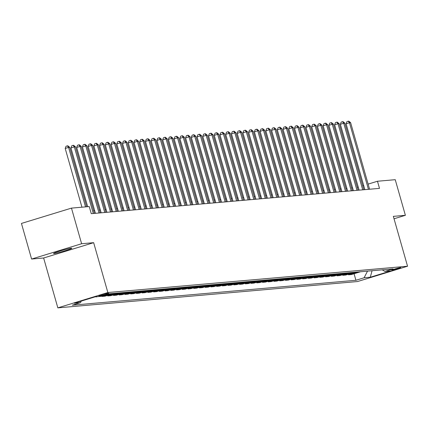 <?xml version="1.0" encoding="UTF-8"?>
<svg xmlns="http://www.w3.org/2000/svg" width="429" height="429" viewBox="0 0 429 429"><rect width="100%" height="100%" fill="white"/><g stroke="black" fill="none" stroke-linecap="round" stroke-linejoin="round"><path stroke-width="0.64" d="M71.332 248.209A9.497 0.585 164.1 0 0 61.116 250.708A9.497 0.585 164.1 0 0 53.55 253.464A9.497 0.585 164.1 0 0 54.033 253.512A9.497 0.585 164.1 0 0 64.248 251.013A9.497 0.585 164.1 0 0 71.82 248.257A9.497 0.585 164.1 0 0 71.332 248.209M400.504 267.578A4.751 0.29 164.1 0 0 395.393 268.827A4.751 0.29 164.1 0 0 391.607 270.206A4.751 0.29 164.1 0 0 391.849 270.232A4.751 0.29 164.1 0 0 396.959 268.983A4.751 0.29 164.1 0 0 400.745 267.605A4.751 0.29 164.1 0 0 400.504 267.578M57.84 307.861L357.529 281.542L407.55 266.221L107.856 292.54L57.84 307.861L43.635 257.995L93.656 242.68L81.617 243.736L31.596 259.052L43.635 257.995M31.596 259.052L21.45 223.434L71.471 208.119L81.617 243.736M71.471 208.119L89.243 206.558L91.27 213.68L379.499 188.369L377.466 181.247L368.13 184.105M99.126 295.908L100.134 295.817A4.601 0.284 164.1 0 0 105.084 294.61A4.601 0.284 164.1 0 0 108.752 293.275A4.601 0.284 164.1 0 0 108.516 293.248L107.507 293.339A4.601 0.284 164.1 0 0 102.558 294.546A4.601 0.284 164.1 0 0 98.89 295.881A4.601 0.284 164.1 0 0 99.126 295.908L99.078 295.742M81.29 301.078L80.464 302.681L72.287 305.185L355.925 280.282L354.064 273.745M80.464 302.681L74.271 303.228L95.093 296.852L101.282 296.305L109.465 293.801L393.103 268.892L384.926 271.401L391.114 270.855L370.297 277.231L364.103 277.772L355.925 280.282M394.036 218.779L405.384 215.304L395.238 179.687L377.466 181.247M405.384 215.304L393.345 216.361L407.55 266.221M93.656 242.68L107.856 292.54M352.595 187.859L351.592 187.95M346.863 188.363L345.86 188.454M341.13 188.867L340.127 188.953M335.398 189.371L334.4 189.457M329.665 189.875L328.668 189.961M323.933 190.379L322.935 190.465M318.2 190.878L317.203 190.969M312.468 191.382L311.47 191.473M306.735 191.886L305.738 191.977M301.002 192.39L300.005 192.482M295.27 192.894L294.273 192.98M289.537 193.399L288.54 193.484M283.805 193.903L282.808 193.988M278.072 194.407L277.075 194.493M272.34 194.905L271.343 194.997M266.607 195.409L265.61 195.501M260.875 195.914L259.877 196.005M255.142 196.418L254.145 196.509M249.41 196.922L248.412 197.008M243.677 197.426L242.68 197.512M237.945 197.93L236.947 198.016M232.212 198.434L231.215 198.52M226.48 198.933L225.482 199.024M220.747 199.437L219.75 199.528M215.015 199.941L214.017 200.032M209.282 200.445L208.285 200.531M203.555 200.949L202.552 201.035M197.823 201.453L196.82 201.539M192.09 201.957L191.087 202.043M186.358 202.461L185.355 202.547M180.625 202.96L179.622 203.051M174.893 203.464L173.89 203.555M169.16 203.968L168.157 204.059M163.428 204.472L162.425 204.558M157.695 204.976L156.692 205.062M151.963 205.48L150.96 205.566M146.23 205.984L145.227 206.07M140.498 206.488L139.495 206.574M134.765 206.987L133.762 207.078M129.032 207.491L128.03 207.582M123.3 207.995L122.297 208.086M117.567 208.499L116.565 208.585M111.835 209.003L110.832 209.089M106.102 209.508L105.1 209.593M100.37 210.012L99.367 210.097M94.637 210.516L93.635 210.601M363.669 185.473L362.725 185.762M358.263 187.13L357.319 187.419M360.333 271.772A5.936 5.641 85 0 1 359.647 272.034L351.469 274.539L348.487 274.801L348.332 274.249M354.601 272.276A5.936 5.641 85 0 1 353.914 272.538L345.736 275.043L342.755 275.3L342.599 274.748M348.868 272.78A5.936 5.641 85 0 1 348.182 273.037L340.004 275.547L337.022 275.804L336.867 275.252M343.136 273.284A5.936 5.641 85 0 1 342.449 273.541L334.271 276.045L331.29 276.308L331.134 275.756M337.403 273.788A5.936 5.641 85 0 1 336.717 274.045L328.539 276.549L325.557 276.812L325.402 276.26M331.671 274.292A5.936 5.641 85 0 1 330.984 274.549L322.806 277.054L319.825 277.316L319.669 276.764M325.938 274.791A5.936 5.641 85 0 1 325.252 275.053L317.074 277.558L314.092 277.82L313.937 277.268M320.206 275.295A5.936 5.641 85 0 1 319.519 275.557L311.341 278.062L308.36 278.324L308.204 277.772M314.473 275.799A5.936 5.641 85 0 1 313.787 276.061L305.609 278.566L302.627 278.829L302.472 278.276M308.741 276.303A5.936 5.641 85 0 1 308.054 276.566L299.876 279.07L296.895 279.327L296.739 278.775M303.008 276.807A5.936 5.641 85 0 1 302.322 277.064L294.144 279.574L291.162 279.831L291.007 279.279M297.276 277.311A5.936 5.641 85 0 1 296.589 277.568L288.411 280.073L285.43 280.335L285.274 279.783M291.543 277.815A5.936 5.641 85 0 1 290.857 278.072L282.679 280.577L279.697 280.839L279.542 280.287M285.811 278.319A5.936 5.641 85 0 1 285.129 278.577L276.946 281.081L273.965 281.344L273.809 280.791M280.078 278.818A5.936 5.641 85 0 1 279.397 279.081L271.214 281.585L268.232 281.848L268.077 281.295M274.346 279.322A5.936 5.641 85 0 1 273.664 279.585L265.481 282.089L262.5 282.352L262.344 281.799M268.613 279.826A5.936 5.641 85 0 1 267.932 280.089L259.749 282.593L256.767 282.856L256.612 282.303M262.88 280.33A5.936 5.641 85 0 1 262.199 280.593L254.016 283.097L251.035 283.354L250.879 282.802M257.148 280.834A5.936 5.641 85 0 1 256.467 281.092L248.284 283.601L245.302 283.859L245.147 283.306M251.415 281.338A5.936 5.641 85 0 1 250.734 281.596L242.551 284.1L239.57 284.363L239.414 283.81M245.683 281.842A5.936 5.641 85 0 1 245.002 282.1L236.819 284.604L233.837 284.867L233.682 284.314M239.95 282.346A5.936 5.641 85 0 1 239.269 282.604L231.086 285.108L228.11 285.371L227.949 284.818M234.218 282.845A5.936 5.641 85 0 1 233.537 283.108L225.354 285.612L222.378 285.875L222.217 285.323M228.485 283.349A5.936 5.641 85 0 1 227.804 283.612L219.621 286.116L216.645 286.379L216.484 285.827M222.753 283.853A5.936 5.641 85 0 1 222.072 284.116L213.889 286.62L210.912 286.883L210.752 286.331M217.02 284.357A5.936 5.641 85 0 1 216.339 284.62L208.156 287.124L205.18 287.382L205.019 286.829M211.288 284.861A5.936 5.641 85 0 1 210.607 285.119L202.424 287.628L199.447 287.886L199.287 287.333M205.555 285.365A5.936 5.641 85 0 1 204.874 285.623L196.691 288.127L193.715 288.39L193.554 287.838M199.823 285.87A5.936 5.641 85 0 1 199.142 286.127L190.959 288.631L187.982 288.894L187.822 288.342M194.09 286.368A5.936 5.641 85 0 1 193.409 286.631L185.231 289.135L182.25 289.398L182.089 288.846M188.358 286.872A5.936 5.641 85 0 1 187.677 287.135L179.499 289.639L176.517 289.902L176.357 289.35M182.625 287.376A5.936 5.641 85 0 1 181.944 287.639L173.766 290.143L170.785 290.406L170.624 289.854M176.893 287.88A5.936 5.641 85 0 1 176.212 288.143L168.034 290.647L165.052 290.91L164.892 290.353M171.16 288.385A5.936 5.641 85 0 1 170.479 288.647L162.301 291.152L159.32 291.409L159.159 290.857M165.428 288.889A5.936 5.641 85 0 1 164.747 289.146L156.569 291.656L153.587 291.913L153.426 291.361M159.695 289.393A5.936 5.641 85 0 1 159.014 289.65L150.836 292.154L147.855 292.417L147.694 291.865M153.963 289.897A5.936 5.641 85 0 1 153.282 290.154L145.104 292.658L142.122 292.921L141.961 292.369M148.23 290.395A5.936 5.641 85 0 1 147.549 290.658L139.371 293.163L136.39 293.425L136.229 292.873M142.498 290.9A5.936 5.641 85 0 1 141.817 291.162L133.639 293.667L130.657 293.929L130.496 293.377M136.765 291.404A5.936 5.641 85 0 1 136.084 291.666L127.906 294.171L124.925 294.433L124.764 293.881M131.033 291.908A5.936 5.641 85 0 1 130.352 292.17L122.174 294.675L119.192 294.938L119.031 294.38M125.3 292.412A5.936 5.641 85 0 1 124.619 292.675L116.441 295.179L113.46 295.436L113.299 294.884M119.568 292.916A5.936 5.641 85 0 1 118.887 293.173L110.709 295.683L107.727 295.94L107.566 295.388M113.835 293.42A5.936 5.641 85 0 1 113.154 293.677L104.976 296.182L101.995 296.444L101.898 296.117M100.161 296.407L96.203 296.755M97.179 296.67L96.262 296.948M110.854 293.683A5.936 5.641 85 0 1 110.173 293.94L101.995 296.444M116.586 293.179A5.936 5.641 85 0 1 115.905 293.436L107.727 295.94M122.319 292.675A5.936 5.641 85 0 1 121.638 292.932L113.46 295.436M128.051 292.17A5.936 5.641 85 0 1 127.37 292.428L119.192 294.938M133.784 291.666A5.936 5.641 85 0 1 133.103 291.929L124.925 294.433M139.516 291.162A5.936 5.641 85 0 1 138.835 291.425L130.657 293.929M145.249 290.658A5.936 5.641 85 0 1 144.568 290.921L136.39 293.425M150.981 290.154A5.936 5.641 85 0 1 150.3 290.417L142.122 292.921M156.714 289.655A5.936 5.641 85 0 1 156.033 289.913L147.855 292.417M162.446 289.151A5.936 5.641 85 0 1 161.765 289.409L153.587 291.913M168.179 288.647A5.936 5.641 85 0 1 167.498 288.905L159.32 291.409M173.911 288.143A5.936 5.641 85 0 1 173.23 288.406L165.052 290.91M179.644 287.639A5.936 5.641 85 0 1 178.963 287.902L170.785 290.406M185.376 287.135A5.936 5.641 85 0 1 184.695 287.398L176.517 289.902M191.109 286.631A5.936 5.641 85 0 1 190.428 286.894L182.25 289.398M196.841 286.127A5.936 5.641 85 0 1 196.16 286.39L187.982 288.894M202.574 285.628A5.936 5.641 85 0 1 201.893 285.886L193.715 288.39M208.306 285.124A5.936 5.641 85 0 1 207.625 285.382L199.447 287.886M214.039 284.62A5.936 5.641 85 0 1 213.358 284.877L205.18 287.382M219.771 284.116A5.936 5.641 85 0 1 219.09 284.379L210.912 286.883M225.504 283.612A5.936 5.641 85 0 1 224.823 283.875L216.645 286.379M231.236 283.108A5.936 5.641 85 0 1 230.555 283.371L222.378 285.875M236.969 282.604A5.936 5.641 85 0 1 236.288 282.867L228.11 285.371M242.701 282.1A5.936 5.641 85 0 1 242.02 282.362L233.837 284.867M248.434 281.601A5.936 5.641 85 0 1 247.753 281.858L239.57 284.363M254.166 281.097A5.936 5.641 85 0 1 253.485 281.354L245.302 283.859M259.899 280.593A5.936 5.641 85 0 1 259.218 280.85L251.035 283.354M265.631 280.089A5.936 5.641 85 0 1 264.95 280.351L256.767 282.856M271.364 279.585A5.936 5.641 85 0 1 270.683 279.847L262.5 282.352M277.096 279.081A5.936 5.641 85 0 1 276.415 279.343L268.232 281.848M282.829 278.577A5.936 5.641 85 0 1 282.148 278.839L273.965 281.344M288.561 278.072A5.936 5.641 85 0 1 287.88 278.335L279.697 280.839M294.294 277.574A5.936 5.641 85 0 1 293.613 277.831L285.43 280.335M300.027 277.07A5.936 5.641 85 0 1 299.345 277.327L291.162 279.831M305.759 276.566A5.936 5.641 85 0 1 305.078 276.823L296.895 279.327M311.492 276.061A5.936 5.641 85 0 1 310.81 276.324L302.627 278.829M317.224 275.557A5.936 5.641 85 0 1 316.543 275.82L308.36 278.324M322.957 275.053A5.936 5.641 85 0 1 322.276 275.316L314.092 277.82M328.689 274.549A5.936 5.641 85 0 1 328.008 274.812L319.825 277.316M334.422 274.045A5.936 5.641 85 0 1 333.735 274.308L325.557 276.812M340.154 273.546A5.936 5.641 85 0 1 339.468 273.804L331.29 276.308M345.887 273.042A5.936 5.641 85 0 1 345.2 273.3L337.022 275.804M351.619 272.538A5.936 5.641 85 0 1 350.933 272.796L342.755 275.3M357.352 272.034A5.936 5.641 85 0 1 356.665 272.297L348.487 274.801M364.103 277.772L367.519 271.139M382.228 269.852L384.926 271.401M370.297 277.231L372.056 270.742M85.527 206.885L68.586 147.42L69.734 147.319L86.674 206.783M81.939 207.202L65.208 148.455L68.586 147.42L67.391 145.849L67.846 145.806L69.734 147.319M65.208 148.455L66.039 146.262L67.391 145.849M93.286 213.503L74.319 146.916L75.466 146.815L94.434 213.406M87.672 206.698L70.941 147.951L74.319 146.916L73.123 145.345L73.579 145.302L75.466 146.815M70.941 147.951L71.772 145.758L73.123 145.345M99.019 212.999L80.051 146.412L81.199 146.31L100.166 212.902M95.436 213.315L76.673 147.447L80.051 146.412L78.856 144.841L79.311 144.804L81.199 146.31M76.673 147.447L77.504 145.254L78.856 144.841M104.751 212.5L85.784 145.908L86.931 145.806L105.899 212.398M101.169 212.811L82.406 146.943L85.784 145.908L84.588 144.337L85.044 144.3L86.931 145.806M82.406 146.943L83.237 144.75L84.588 144.337M110.484 211.996L91.516 145.404L92.664 145.308L111.631 211.894M106.901 212.307L88.138 146.439L91.516 145.404L90.321 143.833L90.776 143.795L92.664 145.308M88.138 146.439L88.969 144.246L90.321 143.833M116.216 211.492L97.249 144.9L98.397 144.804L117.364 211.39M112.634 211.808L93.871 145.935L97.249 144.9L96.053 143.329L96.509 143.291L98.397 144.804M93.871 145.935L94.702 143.747L96.053 143.329M121.949 210.988L102.981 144.401L104.129 144.3L123.096 210.886M118.366 211.304L99.603 145.436L102.981 144.401L101.786 142.83L102.241 142.787L104.129 144.3M99.603 145.436L100.434 143.243L101.786 142.83M127.681 210.483L108.714 143.897L109.862 143.795L128.829 210.382M124.099 210.8L105.336 144.932L108.714 143.897L107.518 142.326L107.974 142.283L109.862 143.795M105.336 144.932L106.161 142.739L107.518 142.326M133.414 209.979L114.446 143.393L115.594 143.291L134.561 209.878M129.831 210.296L111.068 144.428L114.446 143.393L113.251 141.822L113.706 141.779L115.594 143.291M111.068 144.428L111.894 142.235L113.251 141.822M139.146 209.475L120.179 142.889L121.327 142.787L140.294 209.379M135.564 209.792L116.801 143.924L120.179 142.889L118.983 141.318L119.439 141.275L121.327 142.787M116.801 143.924L117.626 141.731L118.983 141.318M144.879 208.971L125.912 142.385L127.059 142.283L146.026 208.875M141.297 209.288L122.533 143.42L125.912 142.385L124.716 140.814L125.171 140.776L127.059 142.283M122.533 143.42L123.359 141.227L124.716 140.814M150.611 208.473L131.644 141.881L132.792 141.779L151.759 208.371M147.029 208.784L128.266 142.916L131.644 141.881L130.448 140.31L130.904 140.272L132.792 141.779M128.266 142.916L129.091 140.723L130.448 140.31M156.344 207.968L137.377 141.377L138.524 141.28L157.491 207.867M152.756 208.279L133.998 142.412L137.377 141.377L136.181 139.806L136.637 139.768L138.524 141.28M133.998 142.412L134.824 140.219L136.181 139.806M162.076 207.464L143.109 140.873L144.257 140.776L163.224 207.363M158.489 207.781L139.731 141.913L143.109 140.873L141.913 139.302L142.369 139.264L144.257 140.776M139.731 141.913L140.556 139.72L141.913 139.302M167.809 206.96L148.842 140.374L149.989 140.272L168.956 206.858M164.221 207.277L145.463 141.409L148.842 140.374L147.646 138.803L148.102 138.76L149.989 140.272M145.463 141.409L146.289 139.216L147.646 138.803M173.541 206.456L154.574 139.87L155.722 139.768L174.689 206.354M169.954 206.773L151.196 140.905L154.574 139.87L153.373 138.299L153.834 138.256L155.722 139.768M151.196 140.905L152.022 138.712L153.373 138.299M179.274 205.952L160.307 139.366L161.454 139.264L180.421 205.85M175.686 206.269L156.928 140.401L160.307 139.366L159.105 137.795L159.567 137.752L161.454 139.264M156.928 140.401L157.754 138.208L159.105 137.795M185.006 205.448L166.039 138.862L167.187 138.76L186.154 205.352M181.419 205.764L162.661 139.897L166.039 138.862L164.838 137.291L165.299 137.248L167.187 138.76M162.661 139.897L163.487 137.704L164.838 137.291M190.739 204.944L171.772 138.358L172.919 138.256L191.886 204.847M187.151 205.26L168.393 139.393L171.772 138.358L170.57 136.787L171.032 136.749L172.919 138.256M168.393 139.393L169.219 137.2L170.57 136.787M196.471 204.445L177.504 137.854L178.652 137.752L197.619 204.343M192.884 204.756L174.12 138.889L177.504 137.854L176.303 136.283L176.764 136.245L178.652 137.752M174.12 138.889L174.952 136.695L176.303 136.283M202.204 203.941L183.237 137.35L184.384 137.253L203.351 203.839M198.616 204.252L179.853 138.385L183.237 137.35L182.035 135.779L182.497 135.741L184.384 137.253M179.853 138.385L180.684 136.191L182.035 135.779M207.936 203.437L188.969 136.851L190.117 136.749L209.084 203.335M204.349 203.754L185.585 137.886L188.969 136.851L187.768 135.274L188.229 135.237L190.117 136.749M185.585 137.886L186.417 135.693L187.768 135.274M213.669 202.933L194.702 136.347L195.849 136.245L214.816 202.831M210.081 203.249L191.318 137.382L194.702 136.347L193.5 134.776L193.962 134.733L195.849 136.245M191.318 137.382L192.149 135.189L193.5 134.776M219.401 202.429L200.434 135.843L201.576 135.741L220.549 202.327M215.814 202.745L197.05 136.878L200.434 135.843L199.233 134.272L199.694 134.229L201.576 135.741M197.05 136.878L197.882 134.685L199.233 134.272M225.134 201.925L206.167 135.339L207.309 135.237L226.281 201.823M221.546 202.241L202.783 136.374L206.167 135.339L204.965 133.768L205.427 133.725L207.309 135.237M202.783 136.374L203.614 134.18L204.965 133.768M230.866 201.421L211.899 134.835L213.041 134.733L232.014 201.324M227.279 201.737L208.515 135.87L211.899 134.835L210.698 133.263L211.159 133.221L213.041 134.733M208.515 135.87L209.347 133.676L210.698 133.263M236.599 200.917L217.632 134.331L218.774 134.229L237.746 200.82M233.011 201.233L214.248 135.366L217.632 134.331L216.431 132.759L216.892 132.722L218.774 134.229M214.248 135.366L215.079 133.172L216.431 132.759M242.331 200.418L223.364 133.827L224.506 133.725L243.479 200.316M238.744 200.729L219.98 134.862L223.364 133.827L222.163 132.255L222.624 132.218L224.506 133.725M219.98 134.862L220.812 132.668L222.163 132.255M248.064 199.914L229.097 133.322L230.239 133.226L249.211 199.812M244.476 200.225L225.713 134.357L229.097 133.322L227.896 131.751L228.357 131.714L230.239 133.226M225.713 134.357L226.544 132.164L227.896 131.751M253.796 199.41L234.829 132.824L235.971 132.722L254.944 199.308M250.209 199.726L231.446 133.859L234.829 132.824L233.628 131.247L234.089 131.21L235.971 132.722M231.446 133.859L232.277 131.665L233.628 131.247M259.529 198.906L240.562 132.32L241.704 132.218L260.676 198.804M255.941 199.222L237.178 133.355L240.562 132.32L239.361 130.748L239.822 130.706L241.704 132.218M237.178 133.355L238.009 131.161L239.361 130.748M265.261 198.402L246.294 131.816L247.436 131.714L266.409 198.3M261.674 198.718L242.911 132.851L246.294 131.816L245.093 130.244L245.554 130.202L247.436 131.714M242.911 132.851L243.742 130.657L245.093 130.244M270.994 197.898L252.027 131.312L253.169 131.21L272.142 197.796M267.406 198.214L248.643 132.347L252.027 131.312L250.826 129.74L251.287 129.697L253.169 131.21M248.643 132.347L249.474 130.153L250.826 129.74M276.726 197.394L257.759 130.807L258.901 130.706L277.874 197.297M273.139 197.71L254.376 131.842L257.759 130.807L256.558 129.236L257.019 129.193L258.901 130.706M254.376 131.842L255.207 129.649L256.558 129.236M282.459 196.89L263.492 130.303L264.634 130.202L283.601 196.793M278.871 197.206L260.108 131.338L263.492 130.303L262.291 128.732L262.752 128.695L264.634 130.202M260.108 131.338L260.939 129.145L262.291 128.732M288.191 196.391L269.224 129.799L270.367 129.697L289.334 196.289M284.604 196.702L265.841 130.834L269.224 129.799L268.023 128.228L268.484 128.191L270.367 129.697M265.841 130.834L266.672 128.641L268.023 128.228M293.924 195.887L274.957 129.295L276.099 129.199L295.066 195.785M290.336 196.198L271.573 130.33L274.957 129.295L273.756 127.724L274.217 127.686L276.099 129.199M271.573 130.33L272.404 128.137L273.756 127.724M299.656 195.383L280.684 128.797L281.832 128.695L300.799 195.281M296.069 195.699L277.306 129.831L280.684 128.797L279.488 127.22L279.949 127.182L281.832 128.695M277.306 129.831L278.137 127.638L279.488 127.22M305.389 194.879L286.416 128.292L287.564 128.191L306.531 194.777M301.801 195.195L283.038 129.327L286.416 128.292L285.221 126.721L285.682 126.678L287.564 128.191M283.038 129.327L283.869 127.134L285.221 126.721M311.122 194.375L292.149 127.788L293.297 127.686L312.264 194.273M307.534 194.691L288.771 128.823L292.149 127.788L290.953 126.217L291.414 126.174L293.297 127.686M288.771 128.823L289.602 126.63L290.953 126.217M316.854 193.87L297.882 127.284L299.029 127.182L317.996 193.769M313.267 194.187L294.503 128.319L297.882 127.284L296.686 125.713L297.147 125.67L299.029 127.182M294.503 128.319L295.334 126.126L296.686 125.713M322.587 193.366L303.614 126.78L304.762 126.678L323.729 193.27M318.999 193.683L300.236 127.815L303.614 126.78L302.418 125.209L302.879 125.166L304.762 126.678M300.236 127.815L301.067 125.622L302.418 125.209M328.319 192.862L309.347 126.276L310.494 126.174L329.461 192.766M324.732 193.179L305.968 127.311L309.347 126.276L308.151 124.705L308.612 124.667L310.494 126.174M305.968 127.311L306.799 125.118L308.151 124.705M334.052 192.364L315.079 125.772L316.227 125.676L335.194 192.262M330.464 192.675L311.701 126.807L315.079 125.772L313.883 124.201L314.344 124.163L316.227 125.676M311.701 126.807L312.532 124.614L313.883 124.201M339.784 191.86L320.812 125.268L321.959 125.171L340.926 191.758M336.197 192.171L317.433 126.303L320.812 125.268L319.616 123.697L320.077 123.659L321.959 125.171M317.433 126.303L318.264 124.115L319.616 123.697M345.517 191.355L326.544 124.769L327.692 124.667L346.659 191.254M341.929 191.672L323.166 125.804L326.544 124.769L325.348 123.193L325.809 123.155L327.692 124.667M323.166 125.804L323.997 123.611L325.348 123.193M351.249 190.851L332.277 124.265L333.424 124.163L352.391 190.749M347.662 191.168L328.898 125.3L332.277 124.265L331.081 122.694L331.542 122.651L333.424 124.163M328.898 125.3L329.729 123.107L331.081 122.694M356.982 190.347L338.009 123.761L339.157 123.659L358.124 190.245M353.394 190.664L334.631 124.796L338.009 123.761L336.813 122.19L337.274 122.147L339.157 123.659M334.631 124.796L335.462 122.603L336.813 122.19M362.709 189.843L343.742 123.257L344.889 123.155L363.856 189.741M359.127 190.16L340.363 124.292L343.742 123.257L342.546 121.686L343.007 121.643L344.889 123.155M340.363 124.292L341.194 122.099L342.546 121.686M368.441 189.339L349.474 122.753L350.622 122.651L369.589 189.243M364.859 189.656L346.096 123.788L349.474 122.753L348.278 121.182L348.739 121.139L350.622 122.651M346.096 123.788L346.927 121.595L348.278 121.182M113.154 293.677L110.173 293.94M118.887 293.173L115.905 293.436M124.619 292.675L121.638 292.932M130.352 292.17L127.37 292.428M136.084 291.666L133.103 291.929M141.817 291.162L138.835 291.425M147.549 290.658L144.568 290.921M153.282 290.154L150.3 290.417M159.014 289.65L156.033 289.913M164.747 289.146L161.765 289.409M170.479 288.647L167.498 288.905M176.212 288.143L173.23 288.406M181.944 287.639L178.963 287.902M187.677 287.135L184.695 287.398M193.409 286.631L190.428 286.894M199.142 286.127L196.16 286.39M204.874 285.623L201.893 285.886M210.607 285.119L207.625 285.382M216.339 284.62L213.358 284.877M222.072 284.116L219.09 284.379M227.804 283.612L224.823 283.875M233.537 283.108L230.555 283.371M239.269 282.604L236.288 282.867M245.002 282.1L242.02 282.362M250.734 281.596L247.753 281.858M256.467 281.092L253.485 281.354M262.199 280.593L259.218 280.85M267.932 280.089L264.95 280.351M273.664 279.585L270.683 279.847M279.397 279.081L276.415 279.343M285.129 278.577L282.148 278.839M290.857 278.072L287.88 278.335M296.589 277.568L293.613 277.831M302.322 277.064L299.345 277.327M308.054 276.566L305.078 276.823M313.787 276.061L310.81 276.324M319.519 275.557L316.543 275.82M325.252 275.053L322.276 275.316M330.984 274.549L328.008 274.812M336.717 274.045L333.735 274.308M342.449 273.541L339.468 273.804M348.182 273.037L345.2 273.3M353.914 272.538L350.933 272.796M359.647 272.034L356.665 272.297M100.005 295.366L100.134 295.817"/></g></svg>
